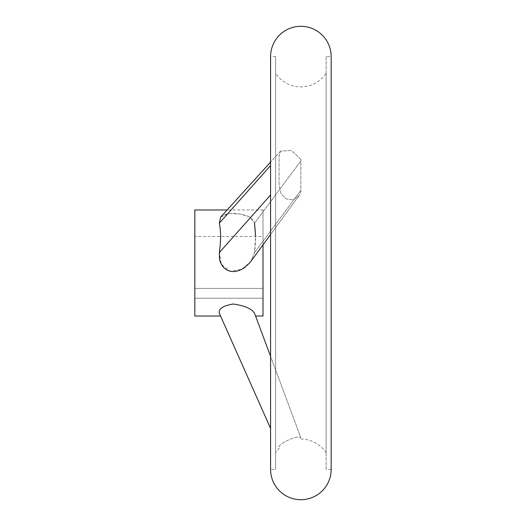 <?xml version="1.0" encoding="UTF-8"?>
<svg xmlns="http://www.w3.org/2000/svg" width="526" height="526" viewBox="0 0 526 526"><rect width="100%" height="100%" fill="white"/><g stroke="black" fill="none" stroke-linecap="round" stroke-linejoin="round"><path stroke-width="0.39" stroke-dasharray="2.63 1.97" d="M301.056 438.283C300.044 433.444 276.755 444.174 279.089 447.56L279.089 447.56C276.761 444.168 300.05 433.45 301.056 438.283L270.574 356.345L301.056 438.283M279.332 448.099A30.298 30.298 0 0 0 275.624 452.656L275.624 73.344A30.298 30.298 0 0 0 326.12 73.344L326.12 452.656A30.298 30.298 0 0 0 301.365 439.111M300.872 159.312L291.325 150.508L280.555 151.08L279.089 156.012L279.089 185.428L280.739 192.963L285.756 198.821L292.949 199.893L299.018 195.698L300.872 191.576L299.018 195.698L292.949 199.893L285.763 198.821L280.739 192.963L279.089 185.428L279.089 156.012L280.555 151.08L291.325 150.515L300.872 159.312L300.872 191.576L300.872 159.312M275.624 73.344L275.624 452.656M275.624 56.598L270.574 56.598L270.574 469.402L275.624 469.402L275.624 56.598L275.624 469.402M326.12 452.656L326.12 73.344M331.17 469.402L326.12 469.402L326.12 56.598L331.17 56.598M263 316.021L263 209.979L227.127 209.979L220.762 216.995L228.948 213.635L240.27 213.977L249.6 217.054L254.531 223.175L253.683 220.894L252.066 218.882L247.273 215.903L240.724 214.056L233.169 213.398L227.028 213.944L222.314 215.699L220.762 216.995L219.322 223.175C220.973 231.131 220.973 240.941 219.322 252.598L221.262 264.183L230.25 271.278L241.73 269.332L250.738 261.613L254.531 252.598L255.57 236.49M194.83 316.021L194.83 209.979M255.57 316.021L254.531 313.226C251.717 308.677 244.59 305.606 233.169 304.015C222.978 305.757 218.362 308.828 219.322 313.226L220.565 316.021M194.83 236.49L194.83 288.406L263 288.406L194.83 288.406L194.83 236.49L263 236.49L263 288.406L263 236.49M270.574 428.42L219.322 313.226M254.531 223.175L301.056 160.647L254.531 223.175C255.912 231.131 255.912 240.941 254.531 252.598L250.738 261.613L263 244.873L263 209.979M194.83 298.222L194.83 288.406L194.83 298.222L263 298.222L194.83 298.222M263 288.406L263 298.222L263 288.406M326.12 56.598L326.12 469.402M254.531 252.598L301.056 190.07L254.531 252.598M219.322 223.175L270.574 165.578M219.322 252.598L270.574 195.001M280.555 151.08L270.574 162.087L280.555 151.08M299.018 195.698L270.574 234.53L299.018 195.698"/><path stroke-width="0.79" d="M300.872 26.3A30.298 30.298 0 0 0 270.574 56.598L270.574 469.402A30.298 30.298 0 0 0 300.872 499.7A30.298 30.298 0 0 0 331.17 469.402L331.17 56.598A30.298 30.298 0 0 0 300.872 26.3M331.17 56.598L331.17 469.402M255.57 236.49L254.531 223.175M194.83 316.021L220.565 316.021L219.322 313.226C218.362 308.828 222.978 305.757 233.169 304.015C244.59 305.606 251.717 308.677 254.531 313.226L270.574 356.345L255.57 316.021L263 316.021L263 244.873L270.574 234.53L249.857 262.75L244.215 267.865L240.724 269.818L236.976 271.12L233.169 271.587L230.033 271.232L227.028 270.108L224.405 268.267L222.314 265.9L220.644 262.895L219.566 259.515L219.322 252.598C220.973 240.941 220.973 231.131 219.322 223.175L220.762 216.995L270.574 162.087L227.127 209.979L194.83 209.979L194.83 316.021M219.322 313.226L270.574 428.42M219.322 252.598L270.574 195.001M219.322 223.175L270.574 165.578"/></g></svg>
